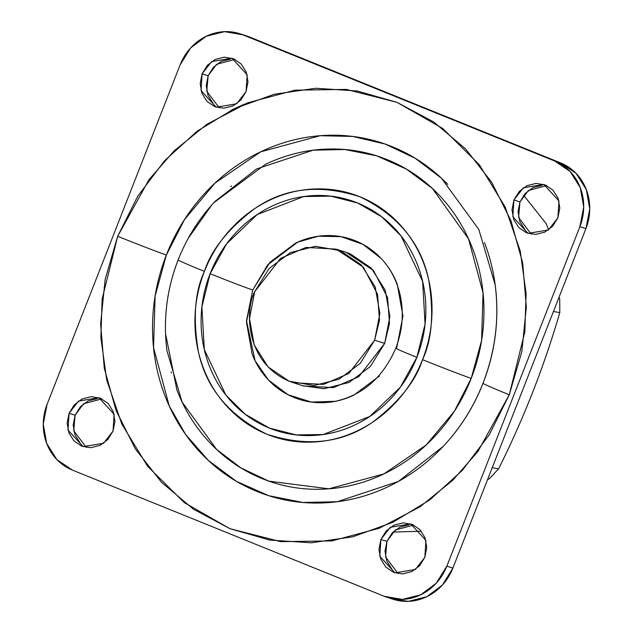 <?xml version="1.0" encoding="UTF-8"?>
<svg xmlns="http://www.w3.org/2000/svg" width="633" height="633" viewBox="0 0 633 633"><rect width="100%" height="100%" fill="white"/><g stroke="black" fill="none" stroke-linecap="round" stroke-linejoin="round"><path stroke-width="0.95" d="M393.006 532.068L421.317 531.214L392.998 532.068M523.657 195.328L546.287 223.773L548.597 229.866L546.287 223.773L523.657 195.328M254.727 291.647L280.554 258.375L305.953 247.416L336.139 249.133L363.445 267.268L377.561 294.337L379.499 320.179L374.657 340.19L384.658 343.403L374.657 340.19L348.823 373.462L323.423 384.421L293.237 382.704L289.107 381.201C245.066 362.353 244.829 309.774 254.727 291.647L249.497 318.478L254.197 344.922L268.107 366.95L289.107 381.201L314 385.521L338.995 379.238L360.296 363.326L374.657 340.19L379.879 313.359L375.179 286.915L361.277 264.887L340.277 250.636L315.376 246.316L290.381 252.591L269.08 268.511L254.727 291.647M302.645 385.726L324.009 388.733L349.005 382.459L370.305 366.539L384.658 343.403L358.832 376.675L333.433 387.633L303.247 385.916M379.428 376.018L353.871 395.119C344.241 399.74 334.24 402.248 323.867 402.651C313.493 403.063 303.539 401.338 293.997 397.477C284.454 393.615 276.051 387.91 268.796 380.37C261.532 372.821 255.969 364.015 252.1 353.934L246.466 322.205L252.741 290.009L267.672 264.863L297.581 242.194L318.328 236.244L341.045 236.663L362.946 244.37L381.177 258.501C390.126 268.028 396.337 279.699 399.803 293.538C404.083 311.697 402.754 329.904 395.823 348.15A37.41 0.989 21.4 0 0 416.854 357.368L425.067 324.183L422.638 281.471L401.045 235.911L381.675 216.747L357.59 202.987L330.782 196.151L303.753 196.539L257.243 214.54L226.59 243.855L210.109 273.693A37.41 0.989 21.4 0 0 252.741 290.009L269.967 262.244L295.524 243.143C305.146 238.53 315.147 236.014 325.52 235.611C335.894 235.199 345.855 236.924 355.398 240.793C364.94 244.654 373.343 250.351 380.599 257.9C387.855 265.441 393.417 274.247 397.287 284.328L402.928 316.057L396.654 348.253A37.41 0.989 -158.6 0 0 395.823 348.158C383.02 377.45 362.851 395.166 335.316 401.306L311.42 402.082L287.975 394.707L268.447 380.006L255.059 360.707L246.49 320.749L252.741 290.009A37.41 0.989 -158.6 0 1 210.109 273.693C204.261 288.616 201.254 304.038 201.096 319.95C200.938 335.862 203.644 351.054 209.199 365.526C214.753 380.006 222.745 392.658 233.173 403.498C243.602 414.338 255.669 422.528 269.373 428.074C283.086 433.621 297.391 436.105 312.291 435.52C327.198 434.934 341.559 431.326 355.39 424.696C369.221 418.065 381.454 408.918 392.104 397.247C402.754 385.584 411.007 372.291 416.854 357.368C422.702 342.445 425.708 327.024 425.859 311.112C426.017 295.2 423.319 280.008 417.764 265.536C412.202 251.056 404.21 238.404 393.789 227.564C383.361 216.723 371.294 208.534 357.59 202.987C343.877 197.441 329.571 194.956 314.672 195.542C299.765 196.127 285.404 199.735 271.573 206.366C257.742 212.997 245.501 222.143 234.859 233.814C224.209 245.477 215.956 258.77 210.109 273.693L201.895 306.878L204.317 349.59L225.918 395.15L245.287 414.314L269.373 428.074L296.181 434.911L323.21 434.523L369.712 416.522L400.365 387.206L416.854 357.368A37.41 0.989 -158.6 0 1 395.823 348.158M484.435 242.542C492.949 264.721 497.087 287.991 496.842 312.362C496.604 336.74 491.999 360.351 483.042 383.218C474.085 406.077 461.449 426.444 445.134 444.311C428.826 462.177 410.073 476.19 388.891 486.35C367.71 496.501 345.705 502.032 322.877 502.926C300.042 503.828 278.132 500.023 257.133 491.525C236.133 483.026 217.649 470.485 201.682 453.885C185.706 437.284 173.466 417.899 164.952 395.72C156.438 373.549 152.308 350.271 152.545 325.9C152.79 301.53 157.388 277.911 166.344 255.052L184.488 219.619L214.998 183.087L260.669 151.833L320.187 135.707L352.747 136.451L385.022 144.015L415.153 158.242L441.486 178.245L478.825 229.486L495.148 284.723C499.469 318.185 495.417 351.022 482.995 383.25A46.763 1.234 21.4 0 0 509.28 394.77L524.836 331.914L526.086 293.348L520.239 251.024L505.166 207.031L479.331 164.73L442.649 128.428L397.018 102.364L346.251 89.419L295.049 90.155L247.677 102.823L206.967 124.242L174.091 150.891L148.905 179.772L117.683 236.291A46.763 1.234 21.4 0 0 166.344 255.052C175.309 232.184 187.946 211.826 204.253 193.951C220.569 176.085 239.314 162.072 260.503 151.912C281.685 141.76 303.69 136.23 326.517 135.335C349.345 134.433 371.262 138.239 392.254 146.737C413.254 155.235 431.738 167.785 447.713 184.385M165.537 333.662L176.908 389.991C184.789 410.5 196.111 428.438 210.892 443.796C225.665 459.154 242.763 470.762 262.189 478.627C281.614 486.484 301.894 490.005 323.012 489.174C344.13 488.344 364.489 483.224 384.089 473.832C403.68 464.432 421.024 451.471 436.121 434.942C451.21 418.413 462.905 399.565 471.189 378.415L481.586 340.483L483.042 292.826L468.539 238.878L432.418 188.484L406.402 169.106L376.572 155.813L344.771 149.507L313.026 150.219L256.492 168.995L215.014 201.436C199.071 218.488 186.775 237.968 178.15 259.878A46.763 1.234 21.4 0 0 204.435 271.399C211.066 250.177 227.643 229.375 254.157 208.993C284.391 187.843 319.673 183.784 360.011 196.808C398.11 215.529 420.985 243.127 428.636 279.604C434.103 312.931 432.07 339.612 422.528 359.663A46.763 1.234 21.4 0 0 471.189 378.415C479.482 357.265 483.731 335.419 483.96 312.868C484.182 290.325 480.352 268.788 472.479 248.278C464.606 227.761 453.275 209.824 438.503 194.466C423.73 179.115 406.623 167.5 387.198 159.643C367.773 151.778 347.501 148.264 326.383 149.095C305.264 149.926 284.905 155.038 265.306 164.43L213.835 202.702M230.38 59.106L221.218 61.409L213.408 67.248L208.146 75.731L202.109 73.792L211.572 61.591L231.955 58.204L247.147 74.781L246.079 91.587L236.607 103.788L216.225 107.183L201.041 90.606L202.109 73.792L208.146 75.731L206.769 91.231L219.319 107.927M231.52 110.031L244.9 103.947M542.204 185.303L533.033 187.605L525.224 193.445L519.962 201.927L513.925 199.988L523.396 187.787L543.771 184.401L558.963 200.97L557.895 217.784L548.423 229.985L528.049 233.371L512.857 216.795L513.925 199.988L519.962 201.927L518.593 217.42L531.134 234.123M409.163 524.789L399.993 527.091L392.183 532.923L386.921 541.413L380.884 539.474L390.355 527.265L410.73 523.879L425.922 540.455L424.854 557.269L415.383 569.471L395.008 572.857L379.816 556.28L380.884 539.474L386.921 541.413L385.544 556.905L398.094 573.609M97.34 398.592L88.177 400.895L80.367 406.734L75.105 415.216L69.06 413.278L78.532 401.077L98.914 397.69L114.106 414.259L113.038 431.073L103.567 443.274L83.184 446.661L68 430.092L69.06 413.278L75.105 415.216L73.729 430.709L86.278 447.412M245.287 35.472L560.711 162.95L576.109 173.402L586.308 189.552L589.758 208.945L585.921 228.624L452.88 568.102L442.356 585.074L426.737 596.745L408.404 601.35L392.737 599.142M101.866 398.877L83.524 403.799L75.105 415.216L73.183 425.052L74.908 434.752L80.011 442.823M413.681 525.073L395.34 529.995L386.921 541.413L385.006 551.248L386.723 560.941L391.827 569.02M546.722 185.588L528.381 190.509L519.962 201.927L518.047 211.762L519.772 221.463L524.868 229.534M234.906 59.391L216.565 64.313L208.146 75.731L206.231 85.574L207.948 95.267L213.052 103.345M393.473 599.38A51.439 47.42 -72.2 0 0 452.88 568.102L585.921 228.624A51.439 47.42 -72.2 0 0 560.711 162.95L554.674 161.011A51.439 47.42 107.8 0 1 579.883 226.685L585.921 228.624L579.883 226.685L446.843 566.163A51.439 47.42 107.8 0 1 387.436 597.441A51.439 47.42 107.8 0 1 384.104 596.246L72.289 470.05A51.439 47.42 107.8 0 1 47.079 404.376L180.12 64.898A51.439 47.42 107.8 0 1 239.527 33.62A51.439 47.42 107.8 0 1 242.858 34.815L554.674 161.011L560.711 162.95L248.896 36.754L242.858 34.815L248.896 36.754A51.439 47.42 -72.2 0 0 245.564 35.559M452.88 568.102L446.843 566.163L452.88 568.102M579.883 226.685L446.843 566.163L436.319 583.135L420.7 594.806L402.366 599.411L384.104 596.246L72.289 470.05L56.891 459.598L46.692 443.448L43.242 424.055L47.079 404.376L180.12 64.898L190.644 47.926L206.263 36.255L224.596 31.65L242.858 34.815L554.674 161.011L570.072 171.464L580.271 187.613L583.721 207.007L579.883 226.685M117.683 236.291L105.149 279.398L100.623 323.898L104.271 368.074L115.958 410.231L135.24 448.75L161.375 482.148L193.35 509.146L229.945 528.697L269.745 540.06L311.23 542.798L352.795 536.792L392.856 522.296L429.87 499.848L462.406 470.311L489.214 434.831L509.28 394.77L521.814 351.663L526.34 307.163L522.692 262.988L510.997 220.83L491.722 182.312L465.587 148.913L433.613 121.916L397.018 102.364L357.218 91.002L315.732 88.264L274.16 94.262L234.107 108.765L197.092 131.213L164.556 160.75L137.749 196.23L117.683 236.291L102.127 299.148L100.876 337.713L106.724 380.037L121.797 424.031L147.631 466.331L184.314 502.634L229.945 528.697L280.704 541.642L331.906 540.906L379.286 528.239L419.995 506.819L452.872 480.17L478.057 451.289L509.28 394.77A46.763 1.234 -158.6 0 1 482.987 383.25C473.587 407.066 460.341 428.098 443.25 446.352L398.418 481.42L337.31 501.716L302.993 502.483L268.621 495.663L236.378 481.302L208.257 460.349L185.675 434.531L169.209 405.88L153.534 347.564L155.117 296.054L166.344 255.052A46.763 1.234 -158.6 0 1 117.683 236.291M202.109 73.792L200.186 83.635L201.911 93.328L207.015 101.399L214.714 106.629L223.837 108.211L233.007 105.909L240.817 100.077L246.079 91.587L247.994 81.752L246.277 72.059L241.173 63.98L233.474 58.75L224.343 57.168L215.18 59.47L207.371 65.31L202.109 73.792M513.925 199.988L512.01 209.824L513.727 219.516L518.831 227.595L526.529 232.825L535.66 234.408L544.823 232.105L552.633 226.266L557.895 217.784L559.817 207.948L558.092 198.248L552.989 190.177L545.29 184.947L536.167 183.364L526.996 185.667L519.187 191.506L513.925 199.988M380.884 539.474L378.961 549.309L380.686 559.002L385.79 567.081L393.489 572.303L402.62 573.894L411.782 571.591L419.592 565.752L424.854 557.269L426.769 547.426L425.052 537.734L419.948 529.655L412.249 524.433L403.118 522.85L393.955 525.153L386.146 530.984L380.884 539.474M69.06 413.278L67.145 423.113L68.87 432.814L73.966 440.885L81.673 446.115L90.796 447.697L99.967 445.395L107.776 439.555L113.038 431.073L114.953 421.238L113.228 411.537L108.132 403.466L100.433 398.236L91.302 396.654L82.14 398.956L74.33 404.796L69.06 413.278M211.739 205.029L188.278 238.269M178.166 259.934L178.197 259.846C169.913 280.997 165.656 302.843 165.435 325.394M422.528 359.663C416.356 375.409 407.652 389.43 396.424 401.733C385.188 414.037 372.275 423.691 357.692 430.685C343.102 437.68 327.949 441.486 312.227 442.103C296.505 442.72 281.416 440.101 266.952 434.254C252.496 428.399 239.765 419.758 228.766 408.325C217.768 396.891 209.333 383.543 203.478 368.271C197.615 353 194.766 336.978 194.932 320.187C195.099 303.405 198.264 287.145 204.435 271.399C210.607 255.653 219.303 241.632 230.539 229.328C241.774 217.024 254.688 207.371 269.27 200.376C283.861 193.382 299.013 189.576 314.736 188.958C330.458 188.341 345.547 190.96 360.011 196.808C374.467 202.663 387.198 211.303 398.197 222.737C409.195 234.163 417.622 247.519 423.485 262.79C429.348 278.061 432.197 294.084 432.03 310.866C431.864 327.657 428.699 343.917 422.528 359.663C415.897 380.884 399.32 401.686 372.805 422.069C342.572 443.219 307.29 447.278 266.952 434.254C228.845 415.533 205.97 387.934 198.327 351.457C192.859 318.13 194.893 291.449 204.435 271.399A46.763 1.234 -158.6 0 1 178.15 259.878C166.708 289.431 162.99 319.792 167.001 350.959L182.098 402.066L216.644 449.47L241.015 467.977L268.883 481.143L328.867 488.826L383.922 473.911L426.175 444.991L454.407 411.197L471.189 378.415A46.763 1.234 -158.6 0 1 422.528 359.663M336.732 249.323L346.148 252.345L373.454 270.481L387.57 297.55L389.509 323.392L384.658 343.403L389.888 316.571L385.188 290.128L371.278 268.099L350.278 253.849L345.365 252.1M230.736 186.648L231.646 185.865M171.361 372.932L171.139 372.014M492.229 467.7L498.567 468.887L492.229 467.7M487.545 479.656L489.404 478.675L498.567 468.887C523.665 418.642 544.079 366.554 559.801 312.631L553.456 311.468L559.801 312.631L559.722 299.211L559.034 297.249M304.022 386.17L294.021 382.949M239.82 33.715L245.857 35.654M387.143 597.346L393.18 599.285M346.14 252.345L346.742 252.543"/></g></svg>

